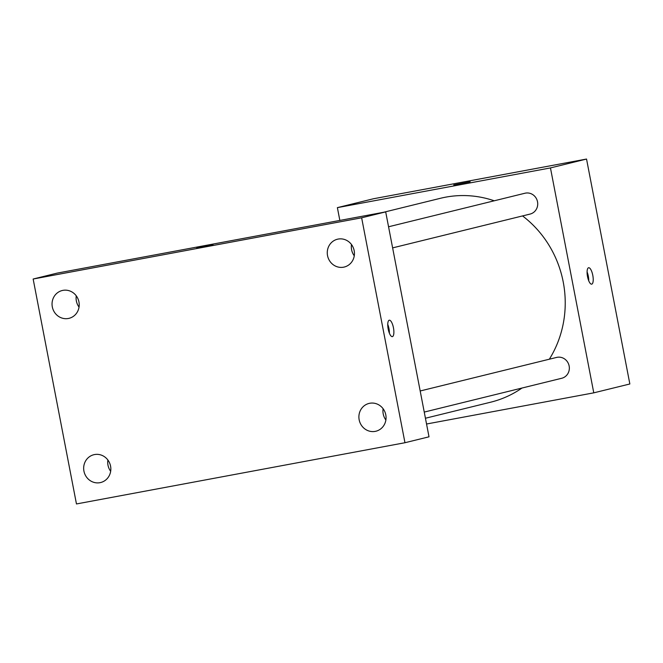 <?xml version="1.0" encoding="UTF-8"?>
<svg xmlns="http://www.w3.org/2000/svg" width="663" height="663" viewBox="0 0 663 663"><rect width="100%" height="100%" fill="white"/><g stroke="black" fill="none" stroke-linecap="round" stroke-linejoin="round"><path stroke-width="0.99" d="M339.846 220.431L337.384 207.635L373.46 198.759L586.54 159.045L629.85 383.976L593.775 392.844L426.541 424.013M337.384 207.635L550.456 167.921L586.54 159.045M469.727 181.894L453.757 184.919L469.727 181.894M549.337 359.213A105.003 99.326 -103.8 0 0 563.235 282.04A105.003 99.326 -103.8 0 0 522.552 215.923M494.242 200.79A105.003 99.326 -103.8 0 0 440.497 198.278L383.57 212.284M425.431 418.245L490.653 402.201A105.003 99.326 -103.8 0 0 521.996 388.037M550.456 167.921L593.775 392.844M392.629 247.879L530.102 214.066A10.732 10.152 -103.8 0 0 537.519 201.784A10.732 10.152 -103.8 0 0 524.98 193.231L388.559 226.779M420.185 390.979L556.597 357.423A10.732 10.152 76.2 0 1 569.02 365.421A10.732 10.152 76.2 0 1 561.727 378.266L424.245 412.079M587.526 276.595A8.354 2.702 -100.6 0 1 588.628 267.736A8.354 2.702 -100.6 0 1 592.813 275.452A8.354 2.702 -100.6 0 1 591.686 284.162A8.354 2.702 -100.6 0 1 587.526 276.595M587.087 271.929A8.354 2.702 -100.6 0 1 588.744 280.805M453.757 184.927L470.158 181.77M57.2 273.106L385.692 211.887L429.011 436.809L404.96 442.727L76.46 503.955L33.15 279.024L57.2 273.106M79.046 307.102A14.321 13.542 76.2 0 1 76.27 295.839M354.266 255.802A14.321 13.542 76.2 0 1 351.498 244.539M385.883 420.002A14.321 13.542 76.2 0 1 383.115 408.739M110.663 471.294A14.321 13.542 76.2 0 1 107.895 460.031M33.15 279.024L361.642 217.804L385.692 211.887M361.642 217.804L404.96 442.727M388.186 329.063A8.354 2.702 -100.6 0 1 389.289 320.204A8.354 2.702 -100.6 0 1 393.474 327.92A8.354 2.702 -100.6 0 1 392.347 336.63A8.354 2.702 -100.6 0 1 388.186 329.063M202.281 247.208L213.113 244.987L202.281 247.208M99.956 482.681A14.321 13.542 -103.8 0 0 100.668 482.523A14.321 13.542 -103.8 0 0 110.572 466.139A14.321 13.542 -103.8 0 0 93.831 454.719A14.321 13.542 -103.8 0 0 84.01 471.484A14.321 13.542 -103.8 0 0 99.956 482.681M375.183 431.381A14.321 13.542 -103.8 0 0 375.896 431.232A14.321 13.542 -103.8 0 0 385.791 414.847A14.321 13.542 -103.8 0 0 369.059 403.419A14.321 13.542 -103.8 0 0 359.238 420.185A14.321 13.542 -103.8 0 0 375.183 431.381M343.567 267.189A14.321 13.542 -103.8 0 0 344.279 267.032A14.321 13.542 -103.8 0 0 354.175 250.647A14.321 13.542 -103.8 0 0 337.434 239.227A14.321 13.542 -103.8 0 0 327.613 255.993A14.321 13.542 -103.8 0 0 343.567 267.189M68.339 318.48A14.321 13.542 -103.8 0 0 69.051 318.331A14.321 13.542 -103.8 0 0 78.947 301.947A14.321 13.542 -103.8 0 0 62.214 290.518A14.321 13.542 -103.8 0 0 52.394 307.284A14.321 13.542 -103.8 0 0 68.339 318.48M196.712 248.144L213.113 244.987M387.756 324.398A8.354 2.702 -100.6 0 1 389.405 333.274"/></g></svg>
